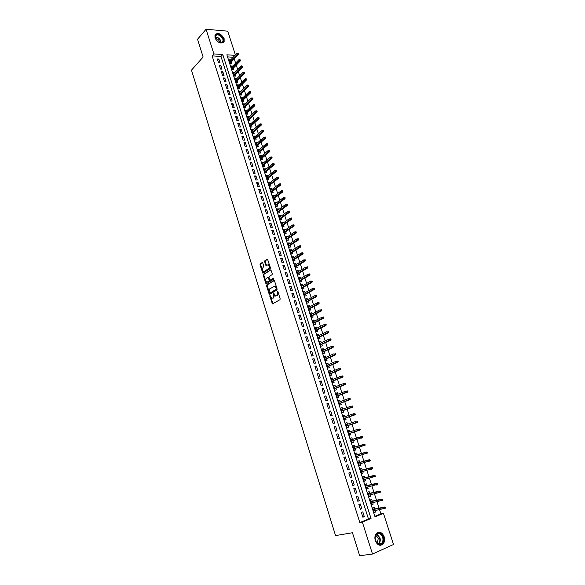 <?xml version="1.0" encoding="UTF-8"?>
<svg xmlns="http://www.w3.org/2000/svg" width="585" height="585" viewBox="0 0 585 585"><rect width="100%" height="100%" fill="white"/><g stroke="black" fill="none" stroke-linecap="round" stroke-linejoin="round"><path stroke-width="0.88" d="M270.35 295.834L269.926 295.52L269.795 296.164L272.434 303.929L279.966 299.71L280.156 298.774L277.838 291.396L277.4 291.074L276.961 295.666L275.535 296.083L273.641 293.312L273.21 297.867L271.806 298.277L270.35 295.834L272.924 303.776M277.817 291.345L278.153 292.588L277.568 292.683M274.058 293.59L274.394 294.818L273.802 294.906M224.128 38.654L224.143 41.506C221.123 44.285 218.073 43.085 214.995 37.908L214.98 35.093C218.008 32.292 221.057 33.477 224.128 38.654M384.184 536.789C385.003 539.758 384.623 542.2 383.036 544.116C379.936 546.353 377.362 545.213 375.307 540.686C374.502 537.739 374.868 535.319 376.418 533.418C379.533 531.129 382.122 532.255 384.184 536.789M262.753 262.965L262.146 262.541L260.186 263.835L260.011 264.764L262.833 273.18L270.197 268.61L270.38 267.674L267.513 259.162L264.829 260.778L264.647 261.714L266.065 265.59L268.244 264.727C269.466 265.875 269.605 267.111 268.676 268.442L264.588 271.36L263.308 271.498C262.095 270.365 261.948 269.137 262.87 267.813L263.82 266.38L262.753 262.965M374.861 516.35L380.893 513.857L383.46 513.374L393.522 544.525L372.491 554.032L359.68 555.75L352.455 532.73L335.556 535.597L191.478 70.141L203.134 57.03L197.547 39.232L206.066 29.25L227.726 31.18L235.397 54.939M372.491 554.032L362.364 522.105L371.036 518.515L222.775 54.522L213.891 53.922L206.066 29.25M359.826 522.566L368.477 518.99L220.991 56.46L212.128 55.875L359.826 522.566L362.364 522.105M212.128 55.875L213.891 53.922M266.76 284.91L266.577 285.831L269.085 293.889L269.7 294.335L276.924 290.021L277.114 289.092L274.548 280.932L273.934 280.493L266.76 284.91L267.345 284.822L267.162 285.743L269.926 294.196M265.78 283.279L263.287 275.272L263.462 274.343L270.84 269.787L272.281 273.707L272.091 274.65L269.18 276.478L268.998 277.407L270.065 280.156L273.37 278.248L273.67 279.213L266.387 283.718L265.78 283.279L266.365 283.191L263.872 275.191L263.287 275.272M230.556 60.087L229.415 60.942M230.475 59.824L229.027 59.729L230.227 63.472L231.675 63.56L231.199 62.083M232.567 66.339L231.411 67.165M232.472 66.054L231.031 65.973L232.238 69.725L233.678 69.805L233.203 68.328M234.585 72.613L233.415 73.41M234.483 72.313L233.042 72.233L234.249 76.006L235.689 76.072L235.214 74.595M236.603 78.916L235.426 79.677M236.501 78.587L235.053 78.522L236.267 82.302L237.715 82.368L237.239 80.884M238.636 85.234L237.444 85.966M238.519 84.883L237.079 84.825L238.3 88.62L239.74 88.679L239.265 87.194M240.669 91.574L240.552 91.209L239.47 92.276M240.552 91.209L239.111 91.158L240.333 94.967L241.773 95.011L241.298 93.52M242.716 97.936L242.592 97.549L241.503 98.609M242.592 97.549L241.144 97.512L242.373 101.329L243.813 101.366L243.338 99.874M244.764 104.327L244.632 103.918L243.536 104.964M244.632 103.918L243.192 103.881L244.42 107.713L245.861 107.742L245.386 106.251M246.826 110.733L246.687 110.302L245.583 111.34M246.687 110.302L245.239 110.28L246.475 114.126L247.923 114.141L247.44 112.649M248.888 117.161L248.742 116.707L247.638 117.739M248.742 116.707L247.301 116.693L248.537 120.554L249.985 120.568L249.502 119.069M250.965 123.618L250.811 123.142L249.7 124.159M250.811 123.142L249.371 123.135L250.614 127.011L252.055 127.011L251.572 125.512M253.042 130.089L252.881 129.599L251.762 130.601M252.881 129.599L251.44 129.599L252.691 133.49L254.131 133.482L253.649 131.976M255.126 136.59L254.965 136.071L253.839 137.073M254.965 136.071L253.524 136.086L254.775 139.983L256.215 139.969L255.733 138.47M257.224 143.113L257.049 142.572L255.923 143.559M257.049 142.572L255.608 142.594L256.866 146.506L258.307 146.484L257.824 144.978M259.323 149.658L259.148 149.095L258.007 150.067M259.148 149.095L257.707 149.124L258.965 153.051L260.405 153.021L259.923 151.515M261.436 156.224L261.246 155.639L260.106 156.605M261.246 155.639L259.806 155.676L261.071 159.617L262.511 159.581L262.029 158.067M263.55 162.813L263.36 162.206L262.204 163.164M263.36 162.206L261.919 162.257L263.184 166.213L264.625 166.162L264.142 164.648M265.678 169.423L265.473 168.802L264.318 169.738M265.473 168.802L264.032 168.853L265.305 172.824L266.745 172.765L266.263 171.251M267.806 176.063L267.601 175.412L266.438 176.341M267.601 175.412L266.16 175.478L267.44 179.463L268.881 179.398L268.391 177.877M269.948 182.725L269.729 182.052L268.566 182.973M269.729 182.052L268.288 182.125L269.575 186.125L271.016 186.045L270.526 184.531M272.091 189.408L271.871 188.714L270.694 189.62M271.871 188.714L270.431 188.794L271.718 192.809L273.158 192.721L272.668 191.207M274.248 196.121L274.021 195.397L272.837 196.297M274.021 195.397L272.581 195.492L273.875 199.522L275.308 199.419L274.818 197.905M276.412 202.849L276.171 202.11L274.987 202.995M276.171 202.11L274.738 202.213L276.032 206.256L277.473 206.147L276.983 204.626M278.584 209.605L278.336 208.845L277.144 209.715M278.336 208.845L276.895 208.955L278.197 213.013L279.637 212.896L279.147 211.368M280.763 216.392L280.507 215.602L279.308 216.457M280.507 215.602L279.067 215.719L280.376 219.792L281.809 219.667L281.319 218.139M282.943 223.192L282.687 222.38L281.48 223.229M282.687 222.38L281.246 222.512L282.562 226.6L283.996 226.461L283.506 224.933M285.136 230.029L284.873 229.188L283.659 230.022M284.873 229.188L283.433 229.327L284.749 233.43L286.189 233.283L285.692 231.755M287.345 236.881L287.067 236.018L285.846 236.845M287.067 236.018L285.626 236.172L286.95 240.289L288.383 240.128L287.893 238.6M289.553 243.762L289.268 242.877L288.039 243.689M289.268 242.877L287.835 243.038L289.158 247.162L290.591 247.002L290.101 245.466M291.769 250.665L291.476 249.751L290.24 250.555M291.476 249.751L290.043 249.927L291.374 254.073L292.807 253.897L292.31 252.354M293.992 257.597L293.692 256.661L292.456 257.444M293.692 256.661L292.259 256.837L293.597 260.998L295.03 260.815L294.533 259.272M296.229 264.552L295.922 263.586L294.672 264.361M295.922 263.586L294.489 263.776L295.827 267.959L297.26 267.762L296.763 266.219M298.467 271.528L298.153 270.548L296.902 271.308M298.153 270.548L296.719 270.745L298.065 274.935L299.498 274.731L299.001 273.188M300.719 278.533L300.397 277.524L299.132 278.277M300.397 277.524L298.964 277.736L300.31 281.941L301.743 281.729L301.246 280.178M302.979 285.568L302.642 284.529L301.377 285.268M302.642 284.529L301.216 284.749L302.569 288.975L304.003 288.749L303.505 287.198M305.246 292.624L304.902 291.564L303.63 292.288M304.902 291.564L303.476 291.791L304.829 296.032L306.262 295.791L305.765 294.248M307.52 299.703L307.169 298.621L305.889 299.33M307.169 298.621L305.743 298.862L307.103 303.118L308.536 302.869L308.039 301.312M309.801 306.818L309.443 305.699L308.156 306.401M309.443 305.699L308.017 305.955L309.385 310.226L310.818 309.962L310.313 308.412M312.097 313.948L311.732 312.814L310.438 313.494M311.732 312.814L310.299 313.077L311.673 317.362L313.107 317.092L312.602 315.534M314.394 321.114L314.021 319.944L312.719 320.617M314.021 319.944L312.595 320.222L313.969 324.521L315.403 324.244L314.898 322.686M316.704 328.302L316.324 327.11L315.015 327.768M316.324 327.11L314.891 327.395L316.28 331.71L317.706 331.417L317.202 329.86M319.022 335.512L318.628 334.298L317.311 334.942M318.628 334.298L317.202 334.591L318.591 338.927L320.017 338.62L319.52 337.062M321.348 342.759L320.946 341.508L319.622 342.137M320.946 341.508L319.52 341.815L320.916 346.166L322.342 345.852L321.838 344.287M323.68 350.027L323.271 348.755L321.94 349.369M323.271 348.755L321.845 349.07L323.249 353.435L324.675 353.113L324.17 351.541M326.028 357.318L325.611 356.024L324.273 356.623M325.611 356.024L324.185 356.353L325.589 360.733L327.015 360.397L326.51 358.824M328.375 364.645L327.951 363.314L326.605 363.907M327.951 363.314L326.525 363.658L327.936 368.053L329.362 367.709L328.858 366.137M330.737 371.994L330.306 370.641L328.953 371.212M330.306 370.641L328.88 370.992L330.291 375.402L331.717 375.043L331.212 373.471M333.106 379.372L332.66 377.99L331.3 378.546M332.66 377.99L331.242 378.349L332.66 382.78L334.086 382.414L333.574 380.835M335.483 386.773L335.029 385.369L333.662 385.91M335.029 385.369L333.611 385.742L335.037 390.188L336.455 389.807L335.951 388.228M337.874 394.21L337.413 392.769L336.039 393.303M337.413 392.769L335.987 393.157L337.421 397.617L338.839 397.23L338.335 395.65M340.273 401.668L339.797 400.206L338.415 400.718M339.797 400.206L338.379 400.601L339.812 405.083L341.238 404.674L340.726 403.094M342.678 409.156L342.196 407.665L340.806 408.162M342.196 407.665L340.777 408.074L342.218 412.571L343.636 412.154L343.124 410.568M345.091 416.674L344.602 415.153L343.205 415.642M344.602 415.153L343.183 415.569L344.631 420.089L346.049 419.657L345.538 418.07M347.512 424.22L347.015 422.67L345.611 423.138M347.015 422.67L345.596 423.101L347.051 427.635L348.47 427.196L347.958 425.602M349.947 431.796L349.435 430.216L348.024 430.67L349.479 435.211L350.898 434.757L350.386 433.163M352.828 440.776L353.333 442.348L351.907 442.779M352.382 439.386L351.87 437.792L350.452 438.245L351.921 442.808L353.333 442.348M355.285 448.41L355.782 449.967L354.349 450.384M354.832 446.998L354.313 445.39L352.894 445.858L354.364 450.443L355.782 449.967M357.742 456.081L358.239 457.616L356.799 458.018M357.281 454.64L356.762 453.024L355.351 453.507L356.828 458.106L358.239 457.616M360.214 463.773L360.704 465.294L359.256 465.682M359.746 462.311L359.227 460.688L357.808 461.177L359.292 465.799L360.704 465.294M362.7 471.503L363.183 473.002L361.72 473.375M362.217 470.011L361.691 468.373L360.28 468.877L361.771 473.514L363.183 473.002M365.186 479.254L365.669 480.738L364.199 481.097M364.704 477.74L364.177 476.095L362.758 476.614L364.258 481.265L365.669 480.738M367.687 487.042L368.162 488.504L366.685 488.848M367.197 485.499L366.663 483.846L365.252 484.373L366.751 489.045L368.162 488.504M370.203 494.859L370.663 496.307L369.186 496.628M369.698 493.294L369.164 491.619L367.753 492.168L369.252 496.855L370.663 496.307M372.718 502.698L373.179 504.131L371.687 504.438M372.206 501.111L371.672 499.429L370.261 499.985L371.767 504.694L373.179 504.131M361.362 512.445L362.883 517.235L364.323 516.643L362.802 511.86L361.362 512.445M358.839 504.489L360.353 509.257L361.793 508.679L360.28 503.919L358.839 504.489M356.316 496.563L357.83 501.316L359.27 500.753L357.764 496.007L356.316 496.563M353.808 488.665L355.314 493.404L356.762 492.848L355.256 488.124L353.808 488.665M351.314 480.804L352.813 485.521L354.254 484.98L352.762 480.278L351.314 480.804M348.828 472.972L350.32 477.667L351.76 477.141L350.276 472.453L348.828 472.972M346.349 465.17L347.834 469.85L349.282 469.338L347.797 464.666L346.349 465.17M343.878 457.397L345.355 462.055L346.81 461.558L345.325 456.907L343.878 457.397M341.421 449.653L342.89 454.296L344.346 453.806L342.868 449.178L341.421 449.653M338.971 441.938L340.441 446.567L341.889 446.092L340.419 441.478L338.971 441.938M336.529 434.26L337.991 438.867L339.439 438.399L337.976 433.807L336.529 434.26L337.976 433.807M334.093 426.604L335.556 431.189L337.004 430.743L335.549 426.158L334.093 426.604M331.673 418.977L333.128 423.547L334.583 423.116L333.128 418.546L331.673 418.977M329.26 411.387L330.708 415.935L332.163 415.511L330.715 410.962L329.26 411.387M326.861 403.818L328.302 408.352L329.757 407.942L328.317 403.409L326.861 403.818M324.463 396.279L325.904 400.798L327.359 400.396L325.918 395.884L324.463 396.279M322.079 388.769L323.512 393.274L324.967 392.879L323.534 388.389L322.079 388.769M319.702 381.288L321.128 385.771L322.584 385.398L321.158 380.915L319.702 381.288M317.333 373.837L318.752 378.305L320.214 377.939L318.796 373.479L317.333 373.837M314.979 366.407L316.39 370.861L317.852 370.51L316.434 366.064L314.979 366.407M312.631 359.014L314.035 363.446L315.498 363.102L314.086 358.678L312.631 359.014M310.284 351.643L311.688 356.06L313.15 355.731L311.746 351.322L310.284 351.643M307.959 344.302L309.355 348.704L310.81 348.382L309.414 343.987L307.959 344.302M305.633 336.989L307.023 341.377L308.485 341.062L307.096 336.682L305.633 336.989M303.315 329.699L304.705 334.072L306.167 333.772L304.778 329.413L303.315 329.699M301.012 322.445L302.394 326.796L303.856 326.51L302.474 322.159L301.012 322.445M298.716 315.213L300.09 319.549L301.553 319.271L300.178 314.942L298.716 315.213M296.427 308.002L297.794 312.324L299.264 312.061L297.889 307.747L296.427 308.002M294.145 300.822L295.513 305.129L296.975 304.873L295.608 300.58L294.145 300.822M291.871 293.67L293.239 297.962L294.701 297.714L293.341 293.436L291.871 293.67M289.612 286.548L290.964 290.818L292.434 290.584L291.074 286.321L289.612 286.548M287.352 279.447L288.705 283.703L290.175 283.484L288.822 279.228L287.352 279.447M285.107 272.376L286.453 276.617L287.922 276.405L286.577 272.164L285.107 272.376M282.869 265.327L284.215 269.553L285.677 269.349L284.339 265.129L282.869 265.327M280.639 258.307L281.977 262.511L283.44 262.321L282.109 258.117L280.639 258.307M278.416 251.309L279.747 255.499L281.217 255.323L279.886 251.133L278.416 251.309M276.2 244.34L277.531 248.515L279.001 248.347L277.67 244.172L276.2 244.34M273.999 237.393L275.316 241.554L276.785 241.393L275.462 237.239L273.999 237.393M271.798 230.468L273.115 234.622L274.584 234.468L273.268 230.329L271.798 230.468M269.612 223.58L270.921 227.711L272.391 227.572L271.074 223.441L269.612 223.58M267.425 216.706L268.734 220.823L270.204 220.699L268.895 216.582L267.425 216.706M265.254 209.861L266.555 213.964L268.025 213.847L266.723 209.744L265.254 209.861M263.089 203.039L264.383 207.134L265.853 207.017L264.559 202.936L263.089 203.039M260.925 196.246L262.219 200.319L263.689 200.216L262.402 196.15L260.925 196.246M258.775 189.474L260.069 193.533L261.539 193.445L260.245 189.386L258.775 189.474M256.632 182.725L257.919 186.776L259.389 186.688L258.102 182.652L256.632 182.725M254.497 176.005L255.777 180.034L257.254 179.961L255.967 175.939L254.497 176.005M252.369 169.306L253.649 173.321L255.118 173.262L253.846 169.248L252.369 169.306M250.248 162.63L251.521 166.637L252.991 166.579L251.725 162.586L250.248 162.63M248.135 155.983L249.407 159.968L250.877 159.924L249.612 155.946L248.135 155.983M246.036 149.358L247.294 153.328L248.771 153.292L247.506 149.329L246.036 149.358M243.938 142.747L245.195 146.711L246.665 146.681L245.407 142.733L243.938 142.747M241.846 136.173L243.097 140.115L244.574 140.1L243.316 136.159L241.846 136.173M239.762 129.614L241.013 133.548L242.483 133.541L241.239 129.614L239.762 129.614M237.685 123.077L238.929 126.996L240.406 126.996L239.163 123.084L237.685 123.077M235.616 116.569L236.859 120.473L238.336 120.481L237.093 116.583L235.616 116.569M233.561 110.082L234.797 113.973L236.267 113.995L235.031 110.104L233.561 110.082M231.506 103.618L232.735 107.494L234.212 107.523L232.976 103.647L231.506 103.618M229.459 97.176L230.687 101.037L232.157 101.073L230.936 97.22L229.459 97.176M227.419 90.755L228.64 94.602L230.117 94.653L228.896 90.807L227.419 90.755M225.386 84.357L226.607 88.196L228.084 88.247L226.863 84.415L225.386 84.357M223.36 77.98L224.574 81.805L226.051 81.871L224.837 78.054L223.36 77.98M221.342 71.633L222.556 75.443L224.033 75.509L222.819 71.706L221.342 71.633M219.331 65.301L220.538 69.096L222.015 69.176L220.808 65.388L219.331 65.301M220.011 62.866L218.805 59.085L217.327 58.99L218.534 62.778L220.011 62.866M380.893 513.857L379.57 509.732M379.043 508.102L377.011 501.806M376.499 500.212L374.473 493.916M373.961 492.343L371.936 486.055M371.438 484.504L369.413 478.223M368.923 476.702L366.897 470.42M366.415 468.929L364.389 462.655M363.921 461.177L361.896 454.911M361.435 453.463L359.409 447.196M358.956 445.777L356.938 439.518M356.484 438.121L354.466 431.869M354.027 430.487L352.016 424.264M351.57 422.875L349.574 416.688M349.128 415.284L347.146 409.142M346.686 407.723L344.719 401.624M344.258 400.191L342.305 394.136M341.845 392.689L339.9 386.67M339.432 385.215L337.508 379.241M337.033 377.764L335.117 371.833M334.642 370.349L332.741 364.455M332.258 362.956L330.371 357.106M329.889 355.592L328.017 349.786M327.52 348.258L325.662 342.488M325.165 340.945L323.322 335.22M322.818 333.669L320.989 327.98M320.478 326.415L318.664 320.763M318.152 319.183L316.346 313.575M315.834 311.988L314.035 306.416M313.516 304.814L311.739 299.286M311.213 297.663L309.443 292.171M308.917 290.548L307.162 285.092M306.635 283.447L304.887 278.036M304.354 276.383L302.62 271.009M302.087 269.341L300.361 264.003M299.827 262.321L298.116 257.02M297.568 255.331L295.871 250.066M295.323 248.369L293.641 243.141M293.085 241.422L291.418 236.238M290.862 234.512L289.195 229.357M288.639 227.623L286.986 222.505M286.423 220.757L284.785 215.675M284.222 213.913L282.592 208.867M282.021 207.097L280.412 202.088M279.835 200.311L278.233 195.332M277.656 193.54L276.061 188.604M275.484 186.798L273.897 181.891M273.319 180.078L271.747 175.207M271.155 173.387L269.597 168.553M269.005 166.718L267.462 161.913M266.862 160.071L265.327 155.303M264.734 153.445L263.206 148.714M262.606 146.85L261.093 142.148M260.486 140.268L258.98 135.603M258.373 133.716L256.881 129.088M256.267 127.186L254.782 122.587M254.168 120.678L252.698 116.115M252.084 114.199L250.621 109.666M250 107.735L248.545 103.238M247.923 101.3L246.482 96.825M245.854 94.88L244.428 90.441M243.791 88.489L242.373 84.079M241.744 82.119L240.333 77.746M239.696 75.765L238.292 71.428M237.656 69.439L236.267 65.132M235.623 63.136L234.241 58.858M233.21 57.264L227.536 56.891M374.729 508.957L374.188 507.268L372.777 507.839L374.298 512.562L375.702 511.992L375.248 510.573M350.898 434.757L349.479 435.211M349.435 430.216L348.024 430.662M235.009 55.348L226.87 54.8L375.022 516.862L383.46 513.374M368.477 518.99L371.036 518.515M220.991 56.46L222.775 54.522M375.702 511.992L374.203 512.277M364.323 516.643L362.788 516.935M361.793 508.679L360.265 508.987M359.27 500.753L357.749 501.074M356.762 492.848L355.249 493.192M354.254 484.98L352.755 485.345M351.76 477.141L350.269 477.521M349.282 469.338L347.797 469.726M346.81 461.558L345.333 461.967M344.346 453.806L342.876 454.238M341.889 446.092L340.426 446.53M339.439 438.399L337.991 438.86M335.549 426.158L334.108 426.648M333.128 418.546L331.695 419.05M330.715 410.962L329.296 411.482M328.317 403.409L326.898 403.942M325.918 395.884L324.514 396.433M323.534 388.389L322.138 388.945M321.158 380.915L319.768 381.493M318.796 373.479L317.406 374.064M316.434 366.064L315.059 366.671M314.086 358.678L312.719 359.3M311.746 351.322L310.386 351.958M309.414 343.987L308.061 344.638M307.096 336.682L305.75 337.348M304.778 329.413L303.439 330.086M302.474 322.159L301.143 322.854M300.178 314.942L298.855 315.644M297.889 307.747L296.573 308.463M295.608 300.58L294.299 301.312M293.341 293.436L292.039 294.182M291.074 286.321L289.78 287.081M288.822 279.228L287.535 280.01M286.577 272.164L285.29 272.954M284.339 265.129L283.06 265.934M282.109 258.117L280.837 258.936M279.886 251.133L278.628 251.959M277.67 244.172L276.42 245.013M275.462 237.239L274.219 238.095M273.268 230.329L272.025 231.192M271.074 223.441L269.846 224.326M268.895 216.582L267.674 217.474M266.723 209.744L265.502 210.651M264.559 202.936L263.345 203.858M262.402 196.15L261.195 197.079M260.245 189.386L259.053 190.33M258.102 182.652L256.91 183.61M255.967 175.939L254.782 176.904M253.846 169.248L252.661 170.228M251.725 162.586L250.548 163.573M249.612 155.946L248.442 156.948M247.506 149.329L246.343 150.338M245.407 142.733L244.252 143.756M243.316 136.159L242.168 137.197M241.239 129.614L240.099 130.66M239.163 123.084L238.029 124.152M237.093 116.583L235.967 117.658M235.031 110.104L233.912 111.187M232.976 103.647L231.865 104.744M230.936 97.22L229.825 98.324M228.896 90.807L227.792 91.925M226.863 84.415L225.766 85.542M224.837 78.054L223.748 79.187M222.819 71.706L221.737 72.854M220.808 65.388L219.733 66.544M218.805 59.085L217.73 60.255M274.394 294.818L273.795 297.772L273.195 298.131M278.153 292.588L277.546 295.571L276.939 295.93M274.306 280.537L267.345 284.822M269.407 292.807L269.839 293.114L276.171 289.326L275.988 287.666L274.84 286.175L269.685 288.858L269.1 291.813L269.407 292.807M270.277 293.048L269.839 293.114M274.643 286.116L275.425 286.087L276.581 287.579L276.764 289.231L270.424 293.026M270.957 269.861L264.047 274.263L263.872 275.191M270.687 280.083L273.685 278.336M266.182 278.358C265.254 279.681 265.407 280.91 266.636 282.058L267.908 281.919L267.323 281.999L268.976 280.976L269.158 280.047L268.091 277.305L266.182 278.358M268.383 277.261L269.027 277.67L269.743 279.959L269.561 280.895L267.908 281.919M266.365 283.191L266.606 283.586M268.149 264.691L268.837 264.647C270.051 265.795 270.197 267.031 269.261 268.361L264.588 271.36M267.63 259.243L265.414 260.698L265.239 261.641L266.533 265.436M262.533 262.599L260.771 263.762L260.596 264.691L263.301 273.027M385.595 508.043L385.332 507.246L384.769 507.473L385.025 508.277L385.595 508.043L384.228 508.818L383.76 507.385L384.776 506.968L373.237 509.257M384.769 507.473L373.296 509.455M385.025 508.277L373.749 510.873M384.776 506.968L385.332 507.246M383.175 537.11C385.61 543.97 377.566 547.589 375.497 540.481C373.091 533.542 381.149 530.09 383.175 537.11M375.519 540.401C377.164 544.021 379.226 544.935 381.712 543.136C382.985 541.6 383.292 539.648 382.634 537.279C380.981 533.644 378.912 532.745 376.418 534.573C375.175 536.101 374.875 538.039 375.519 540.401M375.855 535.355L378.349 538.156L377.201 543.107M380.294 545.322L382.597 544.138C384.177 542.236 384.557 539.809 383.738 536.862C382.488 533.608 380.586 532.101 378.034 532.35M222.432 42.391L221.123 42.8C218.805 42.698 216.962 41.411 215.602 38.946C214.819 37.074 215.002 35.692 216.165 34.807C219.558 32.321 226.088 40.226 222.432 42.391M218.636 42.164L220.816 42.683L222.783 41.374C224.23 38.456 218.761 33.367 216.216 35.29L215.441 36.241L215.931 39.568M223.36 42.544L223.828 41.798C225.627 38.179 218.848 31.868 215.697 34.244M215.441 38.442C217.81 38.778 219.251 40.16 219.755 42.581M383.014 500.073L382.751 499.276L382.188 499.502L382.444 500.299L383.014 500.073L381.647 500.848L381.179 499.414L382.202 499.012L370.722 501.425M382.188 499.502L370.78 501.601M382.444 500.299L371.234 503.012M382.202 499.012L382.751 499.276M380.44 492.131L380.184 491.334L379.614 491.554L379.87 492.351L380.44 492.131L379.073 492.906L378.612 491.48L379.636 491.078L368.221 493.616M379.614 491.554L368.265 493.777M379.87 492.351L368.718 495.181M379.636 491.078L380.184 491.334M377.873 484.219L377.617 483.429L377.054 483.641L377.31 484.431L377.873 484.219L376.513 484.994L376.053 483.568L377.076 483.188L365.727 485.842M377.054 483.641L365.764 485.981M377.31 484.431L366.217 487.378M377.076 483.188L377.617 483.429M375.321 476.336L375.065 475.554L374.502 475.766L374.758 476.548L375.321 476.336L373.969 477.111L373.508 475.693L374.532 475.32L363.241 478.106M374.502 475.766L363.278 478.216M374.758 476.548L363.724 479.612M374.532 475.32L375.065 475.554M372.784 468.49L372.528 467.707L371.958 467.912L372.214 468.695L372.784 468.49L371.424 469.258L370.97 467.854L371.994 467.481L360.762 470.391M371.958 467.912L360.799 470.486M372.214 468.695L361.245 471.876M371.994 467.481L372.528 467.707M370.246 460.673L369.998 459.89L369.427 460.088L369.683 460.87L370.246 460.673L368.894 461.441L368.44 460.037L369.464 459.678L358.298 462.706M369.427 460.088L358.327 462.779M369.683 460.87L358.766 464.161M369.464 459.678L369.998 459.89M367.724 452.885L367.475 452.103L366.905 452.3L367.161 453.075L367.724 452.885L366.378 453.653L365.925 452.249L366.949 451.905L355.841 455.05M366.905 452.3L355.863 455.101M367.161 453.075L356.302 456.483M366.949 451.905L367.475 452.103M365.215 445.126L364.96 444.351L364.396 444.541L364.645 445.317L365.215 445.126L363.863 445.894L363.417 444.498L364.44 444.161L353.398 447.423M364.396 444.541L353.406 447.459M364.645 445.317L353.852 448.834M364.44 444.161L364.96 444.351M362.707 437.397L362.459 436.622L361.888 436.812L362.137 437.58L362.707 437.397L361.362 438.165L360.916 436.776L361.939 436.439L350.963 439.825M361.888 436.812L350.963 439.84M362.137 437.58L351.402 441.207M361.939 436.439L362.459 436.622M360.214 429.697L359.965 428.929L359.395 429.112L359.643 429.88L360.214 429.697L358.876 430.465L358.43 429.083L348.528 432.249M359.395 429.112L359.965 428.929M359.643 429.88L348.967 433.617L359.899 430.136M357.727 422.026L357.486 421.266L356.916 421.441L357.164 422.202L357.727 422.026L356.389 422.794L355.943 421.412L346.108 424.688M356.916 421.441L357.486 421.266M357.164 422.202L346.539 426.048L357.42 422.48M355.256 414.392L355.007 413.624L354.437 413.792L354.685 414.56L355.256 414.392L353.918 415.153L353.479 413.778L343.688 417.163M354.437 413.792L355.007 413.624M354.685 414.56L344.126 418.516M354.949 414.845L344.134 418.553M352.792 406.78L352.543 406.019L351.973 406.18L352.221 406.941L352.792 406.78L351.461 407.54L351.015 406.173L341.282 409.654M351.973 406.18L352.543 406.019M352.221 406.941L341.713 411.006M352.484 407.24L341.735 411.065M350.335 399.197L350.093 398.443L349.516 398.597L349.764 399.358L350.335 399.197L349.004 399.957L348.565 398.597L338.883 402.18M349.516 398.597L350.093 398.443M349.764 399.358L339.315 403.526M350.035 399.665L339.344 403.606M347.892 391.643L347.644 390.89L347.073 391.043L347.314 391.796L347.892 391.643L346.561 392.403L346.123 391.043L336.499 394.736M347.073 391.043L347.644 390.89M347.314 391.796L336.923 396.074M347.585 392.118L336.96 396.169M345.45 384.118L345.208 383.372L344.638 383.519L344.879 384.272L345.45 384.118L344.126 384.879L343.688 383.526L334.115 387.321M344.638 383.519L345.208 383.372M344.879 384.272L334.547 388.652M345.157 384.608L334.583 388.769M343.022 376.623L342.781 375.877L342.21 376.023L342.452 376.769L343.022 376.623L341.698 377.384L341.267 376.038L331.746 379.928M342.21 376.023L342.781 375.877M342.452 376.769L332.17 381.252M342.73 377.12L332.214 381.391M340.602 369.157L340.36 368.411L339.79 368.55L340.031 369.296L340.602 369.157L339.285 369.91L338.847 368.572L329.384 372.565M339.79 368.55L340.36 368.411M340.031 369.296L329.808 373.888M340.316 369.654L329.86 374.042M338.196 361.72L337.954 360.974L337.384 361.113L337.625 361.859L338.196 361.72L336.88 362.473L336.448 361.135L327.03 365.23M337.384 361.113L337.954 360.974M337.625 361.859L327.454 366.546M337.911 362.225L327.505 366.715M335.797 354.305L335.556 353.567L334.986 353.698L335.22 354.444L335.797 354.305L334.481 355.058L334.05 353.728L324.682 357.918M334.986 353.698L335.556 353.567M335.22 354.444L325.106 359.234M335.512 354.824L325.165 359.424M333.406 346.927L333.165 346.188L332.594 346.313L332.828 347.051L333.406 346.927L332.09 347.68L331.658 346.349L322.35 350.634M332.594 346.313L333.165 346.188M332.828 347.051L322.766 351.943M333.121 347.446L322.84 352.155M331.022 339.571L330.781 338.839L330.211 338.956L330.445 339.695L331.022 339.571L329.713 340.324L329.282 339L320.024 343.38M330.211 338.956L330.781 338.839M330.445 339.695L320.441 344.689M330.744 340.097L320.514 344.916M328.646 332.243L328.412 331.512L327.834 331.629L328.075 332.36L328.646 332.243L327.337 332.989L326.913 331.673L317.706 336.156M327.834 331.629L328.412 331.512M328.075 332.36L318.123 337.457M328.375 332.777L318.196 337.699M326.284 324.946L326.05 324.214L325.472 324.331L325.706 325.055L326.284 324.946L324.975 325.691L324.551 324.382L315.395 328.953M325.472 324.331L326.05 324.214M325.706 325.055L315.812 330.247M326.013 325.487L315.893 330.51M323.929 317.67L323.695 316.946L323.117 317.055L323.351 317.779L323.929 317.67L322.62 318.415L322.203 317.114L313.092 321.779M323.117 317.055L323.695 316.946M323.351 317.779L313.509 323.066M323.659 318.218L313.597 323.344M321.582 310.423L321.348 309.699L320.77 309.809L321.004 310.533L321.582 310.423L320.28 311.169L319.856 309.867L310.796 314.635M320.77 309.809L321.348 309.699M321.004 310.533L311.213 315.915M321.311 310.979L311.308 316.214M319.242 303.205L319.008 302.489L318.43 302.584L318.664 303.308L319.242 303.205L317.94 303.951L317.523 302.657L308.514 307.513M318.43 302.584L319.008 302.489M318.664 303.308L308.924 308.792M318.979 303.769L309.026 309.099M316.909 296.017L316.682 295.293L316.105 295.396L316.339 296.112L316.909 296.017L315.615 296.756L315.198 295.469L306.24 300.412M316.105 295.396L316.682 295.293M316.339 296.112L306.65 301.692M316.653 296.58L306.752 302.021M314.591 288.851L314.357 288.134L313.787 288.229L314.013 288.939L314.591 288.851L314.335 289.421L313.297 289.59L312.88 288.303L303.973 293.341M313.787 288.229L314.357 288.134M314.013 288.939L304.375 294.613M314.335 289.421L304.492 294.964M312.28 281.714L312.046 280.997L311.469 281.085L311.703 281.802L312.28 281.714L312.024 282.292L310.986 282.453L310.577 281.173L301.714 286.299M311.469 281.085L312.046 280.997M311.703 281.802L302.116 287.564M312.024 282.292L302.233 287.93M309.977 274.599L309.743 273.89L309.165 273.97L309.399 274.679L309.977 274.599L309.721 275.184L308.69 275.338L308.273 274.058L299.461 279.279M309.165 273.97L309.743 273.89M309.399 274.679L299.864 280.544M309.721 275.184L299.988 280.924M307.681 267.513L307.447 266.804L306.876 266.884L307.103 267.594L307.681 267.513L307.432 268.105L306.394 268.252L305.984 266.979L297.217 272.288M306.876 266.884L307.447 266.804M307.103 267.594L297.619 273.546M307.432 268.105L297.743 273.941M305.392 260.449L305.165 259.747L304.588 259.82L304.814 260.53L305.392 260.449L305.143 261.056L304.112 261.188L303.695 259.923L294.979 265.319M304.588 259.82L305.165 259.747M304.814 260.53L295.381 266.577M305.143 261.056L295.513 266.987M303.11 253.422L302.884 252.72L302.306 252.786L302.54 253.488L303.11 253.422L302.869 254.029L301.831 254.153L301.421 252.895L292.756 258.38M302.306 252.786L302.884 252.72M302.54 253.488L293.151 259.63M302.869 254.029L293.29 260.054M300.844 246.409L300.617 245.715L300.039 245.78L300.266 246.475L300.844 246.409L300.602 247.024L299.564 247.148L299.162 245.89L290.533 251.462M300.266 246.475L290.935 252.705M300.602 247.024L291.074 253.151M299.162 245.89L300.039 245.78M298.584 239.426L298.357 238.731L297.78 238.797L298.006 239.492L298.584 239.426L298.343 240.047L297.304 240.164L296.902 238.907L288.325 244.574M298.006 239.492L288.719 245.81M298.343 240.047L288.873 246.27M296.902 238.907L297.78 238.797M296.332 232.472L296.105 231.777L295.527 231.835L295.754 232.53L296.332 232.472L296.098 233.101L295.052 233.203L294.65 231.952L286.123 237.7M295.754 232.53L286.518 238.936M296.098 233.101L286.672 239.419M294.65 231.952L295.527 231.835M294.087 225.539L293.86 224.845L293.282 224.903L293.509 225.598L294.087 225.539L293.853 226.176L292.814 226.271L292.412 225.028L283.922 230.863M293.509 225.598L284.317 232.091M293.853 226.176L284.478 232.581M292.412 225.028L293.282 224.903M291.849 218.636L291.623 217.942L291.045 217.993L291.272 218.688L291.849 218.636L291.615 219.273L290.577 219.368L290.175 218.125L281.736 224.04M291.272 218.688L282.131 225.269M291.615 219.273L282.292 225.781M290.175 218.125L291.045 217.993M289.619 211.755L289.392 211.068L288.814 211.112L289.041 211.799L289.619 211.755L289.392 212.399L288.354 212.479L287.952 211.243L279.557 217.247M289.041 211.799L279.952 218.468M289.392 212.399L280.12 218.995M287.952 211.243L288.814 211.112M287.396 204.896L287.176 204.209L286.599 204.253L286.818 204.94L287.396 204.896L287.176 205.547L286.131 205.627L285.736 204.392L277.385 210.483M286.818 204.94L277.78 211.697M287.176 205.547L277.948 212.238M285.736 204.392L286.599 204.253M285.18 198.066L284.961 197.386L284.383 197.423L284.602 198.103L285.18 198.066L284.961 198.724L283.922 198.79L283.528 197.569L275.221 203.734M284.602 198.103L275.615 204.947M284.961 198.724L275.791 205.503M283.528 197.569L284.383 197.423M282.979 191.258L282.76 190.578L282.182 190.615L282.401 191.295L282.979 191.258L282.76 191.924L281.721 191.982L281.327 190.761L273.071 197.013M282.401 191.295L273.458 198.22M282.76 191.924L273.641 198.798M281.327 190.761L282.182 190.615M280.785 184.48L280.566 183.8L279.981 183.829L280.2 184.509L280.785 184.48L280.566 185.145L279.528 185.204L279.133 183.982L270.921 190.315M280.2 184.509L271.308 191.522M280.566 185.145L271.491 192.107M279.133 183.982L279.981 183.829M278.592 177.716L278.372 177.043L277.795 177.072L278.014 177.745L278.592 177.716L278.38 178.396L277.341 178.447L276.946 177.233L268.778 183.646M278.014 177.745L269.166 184.845M278.38 178.396L269.356 185.445M276.946 177.233L277.795 177.072M276.412 170.988L276.193 170.315L275.615 170.337L275.835 171.01L276.412 170.988L276.2 171.668L275.162 171.712L274.767 170.498L266.643 176.992M275.835 171.01L267.031 178.191M276.2 171.668L267.228 178.805M274.767 170.498L275.615 170.337M274.241 164.275L274.021 163.61L273.444 163.624L273.656 164.297L274.241 164.275L274.029 164.963L272.99 164.999L272.595 163.793L264.522 170.367M273.656 164.297L264.903 171.559M274.029 164.963L265.107 172.187M272.595 163.793L273.444 163.624M272.076 157.592L271.857 156.926L271.279 156.941L271.491 157.606L272.076 157.592L271.871 158.286L270.826 158.316L270.438 157.109L262.402 163.763M271.491 157.606L262.782 164.955M271.871 158.286L262.987 165.599M270.438 157.109L271.279 156.941M269.919 150.93L269.7 150.265L269.122 150.279L269.334 150.945L269.919 150.93L269.714 151.625L268.669 151.654L268.281 150.455L260.288 157.182M269.334 150.945L260.669 158.367M269.714 151.625L260.881 159.032M268.281 150.455L269.122 150.279M267.762 144.29L267.55 143.632L266.972 143.639L267.184 144.305L267.762 144.29L267.564 144.992L266.526 145.014L266.138 143.822L258.19 150.63M267.184 144.305L258.563 151.807M267.564 144.992L258.782 152.488M266.138 143.822L266.972 143.639M265.627 137.68L265.407 137.022L264.829 137.022L265.042 137.687L265.627 137.68L265.429 138.389L264.383 138.396L263.996 137.212L256.091 144.093M265.042 137.687L256.471 145.27M265.429 138.389L256.691 145.965M263.996 137.212L264.829 137.022M263.491 131.091L263.272 130.433L262.694 130.433L262.906 131.091L263.491 131.091L263.294 131.8L262.248 131.808L261.868 130.623L254.007 137.585M262.906 131.091L254.38 138.755M263.294 131.8L254.607 139.464M261.868 130.623L262.694 130.433M261.363 124.525L261.151 123.866L260.566 123.866L260.778 124.517L261.363 124.525L261.166 125.241L260.128 125.241L259.74 124.057L251.923 131.099M260.778 124.517L252.296 132.261M261.166 125.241L252.53 132.985M259.74 124.057L260.566 123.866M259.243 117.98L258.453 117.322L258.658 117.973L259.243 117.98L259.053 118.704L258.007 118.696L257.627 117.519L249.846 124.634M258.658 117.973L250.219 125.797M259.053 118.704L250.453 126.528M257.627 117.519L258.453 117.322M257.129 111.457L256.34 110.799L257.129 111.457L256.939 112.188L255.901 112.174L255.521 111.004L247.784 118.192M256.552 111.45L248.15 119.347M256.939 112.188L248.391 120.1M255.521 111.004L256.34 110.799M255.023 104.964L254.234 104.298L255.023 104.964L254.841 105.695L253.795 105.673L253.415 104.51L245.722 111.772M254.446 104.949L246.095 112.927M254.841 105.695L246.336 113.687M253.415 104.51L254.234 104.298M252.925 98.485L252.135 97.827L252.925 98.485L252.749 99.231L251.704 99.201L251.323 98.039L243.667 105.373M252.347 98.47L244.04 106.521M252.749 99.231L244.289 107.296M251.323 98.039L252.135 97.827M250.841 92.035L250.051 91.37L250.841 92.035L250.658 92.781L249.612 92.744L249.239 91.589L241.627 98.997M250.256 92.013L241.993 100.145M250.658 92.781L242.248 100.934M249.239 91.589L250.051 91.37M248.757 85.607L247.967 84.942L248.757 85.607L248.581 86.361L247.535 86.317L247.162 85.161L239.587 92.649M248.172 85.585L239.952 93.79M248.581 86.361L240.208 94.595M247.162 85.161L247.967 84.942M246.68 79.202L245.89 78.536L246.68 79.202L246.504 79.955L245.459 79.911L245.086 78.756L237.554 86.317M246.102 79.172L237.919 87.45M246.504 79.955L238.183 88.269M245.086 78.756L245.89 78.536M244.61 72.818L243.828 72.152L244.61 72.818L244.442 73.578L243.397 73.527L243.024 72.379L235.536 80.006M244.033 72.789L235.894 81.139M244.442 73.578L236.164 81.973M243.024 72.379L243.828 72.152M242.548 66.456L241.766 65.783L242.548 66.456L242.38 67.224L241.334 67.158L240.969 66.017L233.517 73.717M241.971 66.419L233.876 74.851M242.38 67.224L234.146 75.692M240.969 66.017L241.766 65.783M240.501 60.116L239.711 59.443L240.501 60.116L240.333 60.884L239.287 60.818L238.914 59.685L231.506 67.45M239.916 60.079L231.865 68.577M240.333 60.884L232.143 69.432M238.914 59.685L239.711 59.443M238.453 53.798L237.664 53.125L238.453 53.798L238.285 54.573L237.239 54.5L236.874 53.367L229.503 61.206M237.868 53.761L229.861 62.332M238.285 54.573L230.139 63.202M236.874 53.367L237.664 53.125M270.38 296.068L269.795 296.164M277.853 291.637L277.268 291.732M274.094 293.867L273.509 293.962M273.795 297.772L273.21 297.867M277.546 295.571L276.961 295.666M272.654 303.359L272.069 303.454M269.67 293.794L269.085 293.889M267.162 285.743L266.577 285.831M276.764 289.231L276.171 289.326M276.895 288.58L276.303 288.668M276.581 287.579L275.988 287.666M264.047 274.263L263.462 274.343M270.913 280.054L270.321 280.142M269.561 280.895L268.976 280.976M269.743 279.959L269.158 280.047M269.027 277.67L268.442 277.758M269.261 268.361L268.676 268.442M266.314 265.063L265.722 265.144M265.239 261.641L264.647 261.714M265.414 260.698L264.829 260.778M263.082 272.654L262.489 272.734M260.596 264.691L260.011 264.764M260.771 263.762L260.186 263.835M376.864 534.171L379.928 537.695C380.586 540.065 380.279 542.01 379.007 543.538L378.561 543.933M378.246 543.809C379.804 542.405 380.243 540.394 379.563 537.783L376.608 534.383M215.258 37.023C218.658 37.286 220.611 39.158 221.123 42.654M220.837 42.683C220.304 39.414 218.439 37.63 215.251 37.33M224.143 41.506L223.784 41.901M275.425 286.087L274.84 286.175M268.676 277.217L268.091 277.305M268.837 264.647L268.244 264.727M377.617 542.748L376.93 542.851M381.712 543.136L378.532 543.926M221.854 42.405L222.783 41.374"/></g></svg>
